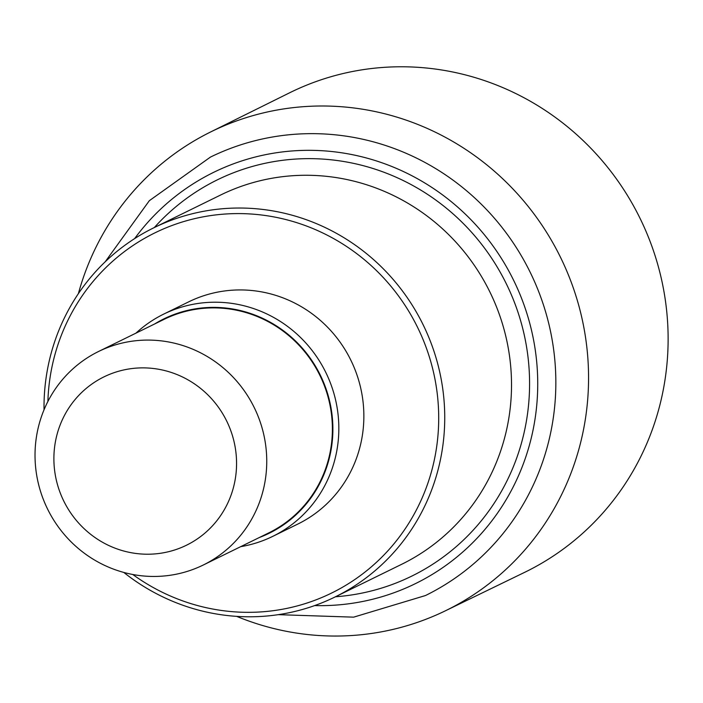 <?xml version="1.0" encoding="UTF-8"?>
<svg xmlns="http://www.w3.org/2000/svg" width="703" height="703" viewBox="0 0 703 703"><rect width="100%" height="100%" fill="white"/><g stroke="black" fill="none" stroke-linecap="round" stroke-linejoin="round"><path stroke-width="1.05" d="M123.798 572.435A205.636 199.081 -116.1 0 0 334.944 597.023A205.636 199.081 -116.1 0 0 426.457 331.878A205.636 199.081 63.9 0 0 153.816 227.79A205.636 199.081 63.9 0 0 44.025 409.814M47.883 401.475A200.601 194.213 63.9 0 1 204.555 216.586A200.601 194.213 63.9 0 1 420.869 334.408A200.601 194.213 -116.1 0 1 369.207 568.657A200.601 194.213 -116.1 0 1 132.753 574.483M272.738 536.371L297.764 524.095A123.781 119.835 -116.1 0 0 352.853 364.488A123.781 119.835 63.9 0 0 188.729 301.833L163.702 314.109A123.781 119.835 63.9 0 1 327.826 376.764A123.781 119.835 -116.1 0 1 272.738 536.371A123.781 119.835 -116.1 0 1 240.707 546.653M135.969 333.143A123.781 119.835 63.9 0 1 163.702 314.109M154.563 324.021A119.422 115.617 63.9 0 1 322.264 379.304A119.422 115.617 -116.1 0 1 259.302 537.531M203.255 565.027L268.889 532.83A118.912 115.125 -116.1 0 0 321.816 379.506A118.912 115.125 63.9 0 0 164.151 319.311L98.517 351.509A118.912 115.125 63.9 0 1 256.173 411.703A118.912 115.125 -116.1 0 1 203.255 565.027A118.912 115.125 -116.1 0 1 45.598 504.833A118.912 115.125 63.9 0 1 98.517 351.509M62.224 497.75A93.736 90.749 63.9 0 1 107.102 375.411A93.736 90.749 63.9 0 1 228.229 424.34A93.736 90.749 -116.1 0 1 183.351 546.679A93.736 90.749 -116.1 0 1 62.224 497.75M210.505 132.023L289.153 93.024A267.026 258.519 63.9 0 1 644.379 227.605A267.026 258.519 -116.1 0 1 524.35 572.488L445.377 610.81A266.648 258.15 -116.1 0 0 564.852 266.604A266.648 258.15 63.9 0 0 210.505 132.023A266.648 258.15 63.9 0 0 78.376 293.652M236.691 616.373A266.648 258.15 -116.1 0 0 445.377 610.81M334.944 597.023L401.721 564.272A205.636 199.081 -116.1 0 0 493.234 299.126A205.636 199.081 -116.1 0 0 220.593 195.03L153.816 227.79M335.445 596.777A220.698 213.668 -116.1 0 0 509.956 291.56A220.698 213.668 63.9 0 0 154.326 227.544M314.636 605.582A229.064 221.761 -116.1 0 0 517.364 288.292A229.064 221.761 63.9 0 0 134.624 238.607M278.256 614.659L353.635 617.155L425.464 595.538A244.161 236.384 -116.1 0 0 534.131 280.708A244.161 236.384 63.9 0 0 210.408 157.112L149.335 200.689L105.169 261.824"/></g></svg>
